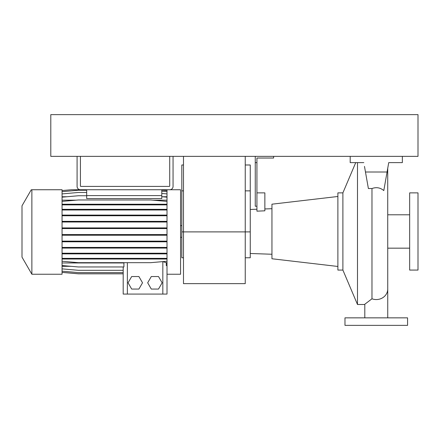 <?xml version="1.0" encoding="UTF-8"?>
<svg xmlns="http://www.w3.org/2000/svg" width="440" height="440" viewBox="0 0 440 440"><rect width="100%" height="100%" fill="white"/><g stroke="black" fill="none" stroke-linecap="round" stroke-linejoin="round"><path stroke-width="0.66" d="M357.495 162.624L357.495 304.502L364.799 304.502M364.804 317.851L364.799 304.243L371.976 298.793L371.976 188.529C376.387 186.945 380.325 187.632 383.801 190.591L387.074 172.013L365.47 172.013L368.385 188.529L371.976 188.529M342.892 270.072L342.892 192.874L337.882 192.874L337.882 270.072L342.892 270.072L357.495 304.502M337.882 196.482L271.953 204.188L271.953 258.764L337.882 266.464M250.256 253.49L271.953 254.249M264.858 208.951L271.953 208.703M273.62 156.365L273.62 158.031L256.927 158.031L256.927 211.162L264.858 210.821L264.858 192.874L256.927 192.874M250.256 209.462L256.927 209.226M342.892 192.874L355.724 162.624M387.745 248.166L409.657 248.166M387.745 214.786L409.657 214.786M409.657 192.874L409.657 270.072L418 270.072L418 192.874L409.657 192.874M407.567 317.851L344.977 317.851L344.977 325.364L407.567 325.364L407.567 317.851M255.261 156.365L255.261 206.228L256.927 206.228M255.261 162.624L256.927 162.624M365.47 172.013L364.48 166.392M363.814 162.624L350.191 162.624L350.191 156.365M402.353 156.365L402.353 162.624L388.729 162.624L387.074 172.013M388.729 162.624L387.272 170.896M245.245 257.763L250.256 257.763L250.256 231.891L245.245 231.891L245.245 283.635L183.486 283.635L183.486 231.891L245.245 231.891L245.245 156.365M183.486 156.365L183.486 231.891L181.819 231.891L181.819 257.763L183.486 257.763M250.256 231.891L250.256 164.989L245.245 164.989M183.486 164.989L181.819 164.989L181.819 231.891M31.878 274.247L31.878 189.745L62.057 189.745L62.057 274.247L31.878 274.247L22 257.136L22 205.81L31.273 189.745M167.007 274.247L180.565 274.247L180.565 189.745L167.007 189.745L167.007 294.069L123.189 294.069L123.189 266.959L123.189 294.069M161.788 189.745L161.788 198.566L86.68 198.566L86.68 195.591L161.788 195.591M62.057 190.559L71.308 189.745L86.68 189.745L86.68 195.591M62.057 196.74L66.996 196.74M162.069 196.74L167.007 196.74M151.288 276.54L147.675 282.799L151.288 289.058L158.516 289.058L162.129 282.799L158.516 276.54L151.288 276.54M62.057 262.966L123.926 262.966L124.245 262.675M162.833 294.069L162.833 261.613L167.007 262.966M62.057 266.31L70.967 266.31M62.057 200.167L76.186 200.167M152.878 200.167L167.007 200.167M166.271 262.966L166.271 265.595L167.007 265.535M167.007 294.069L167.007 269.401M62.057 265.535L78.353 266.959L123.926 266.959L123.926 262.966M31.878 189.745C31.075 189.745 31.075 189.745 31.878 189.745M131.675 276.54L128.062 282.799L131.675 289.058L138.908 289.058L142.522 282.799L138.908 276.54L131.675 276.54M62.057 268.873L78.353 270.298L123.189 270.298M62.057 272.36L78.353 273.785L123.189 273.785M62.057 271.172L78.353 272.596L123.189 272.596M62.057 272.393L78.353 273.818L123.189 273.818M62.057 235.224L167.007 235.224M62.057 234.57L78.353 234.57L78.353 235.224M78.353 234.57L150.711 234.57L150.711 235.224M150.711 234.57L167.007 234.57M62.057 193.897L78.353 192.472L86.68 192.472M161.788 193.441L167.007 193.897M62.057 197.175L78.353 195.751L86.68 195.751M161.788 196.719L167.007 197.175M62.057 241.797L167.007 241.797M62.057 241.137L78.353 241.137L78.353 241.797M78.353 241.137L150.711 241.137L150.711 241.797M150.711 241.137L167.007 241.137M62.057 215.754L167.007 215.754M62.057 215.1L78.353 215.1L78.353 215.754M78.353 215.1L150.711 215.1L150.711 215.754M150.711 215.1L167.007 215.1M62.057 191.67L78.353 190.245L86.68 190.245M161.788 191.213L167.007 191.67M62.057 253.875L167.007 253.875M62.057 253.22L78.353 253.22L78.353 253.875M78.353 253.22L150.711 253.22L150.711 253.875M150.711 253.22L167.007 253.22M62.057 228.564L167.007 228.564M62.057 227.909L78.353 227.909L78.353 228.564M78.353 227.909L150.711 227.909L150.711 228.564M150.711 227.909L167.007 227.909M62.057 204.886L167.007 204.886M62.057 204.232L78.353 204.232L78.353 204.886M78.353 204.232L150.711 204.232L150.711 204.886M150.711 204.232L167.007 204.232M62.057 201.405L78.353 199.98L150.711 199.98L167.007 201.405M62.057 209.99L167.007 209.99M62.057 209.336L78.353 209.336L78.353 209.99M78.353 209.336L150.711 209.336L150.711 209.99M150.711 209.336L167.007 209.336M62.057 261.245L78.353 262.675L150.711 262.675L167.007 261.245M62.057 258.368L167.007 258.368M62.057 259.023L167.007 259.023M78.353 258.368L78.353 259.023M150.711 258.368L150.711 259.023M62.057 222.007L167.007 222.007M62.057 221.353L78.353 221.353L78.353 222.007M78.353 221.353L150.711 221.353L150.711 222.007M150.711 221.353L167.007 221.353M62.057 248.072L167.007 248.072M62.057 247.418L78.353 247.418L78.353 248.072M78.353 247.418L150.711 247.418L150.711 248.072M150.711 247.418L167.007 247.418M161.788 190.102L167.007 190.559M77.083 156.365L77.083 186.412A3.339 3.339 0 0 0 80.421 189.745L169.719 189.745A3.339 3.339 0 0 0 173.058 186.412L173.058 156.365M169.719 156.365L169.719 185.994A0.418 0.418 0 0 1 169.301 186.412L80.839 186.412A0.418 0.418 0 0 1 80.421 185.994L80.421 156.365M50.793 156.365L418 156.365L418 114.637L50.793 114.637L50.793 156.365M387.745 317.851L387.745 288.986A11.473 10.577 180 0 1 376.272 299.563A11.473 10.577 180 0 1 371.976 298.793M250.256 190.861L245.245 190.861M183.486 190.861L181.819 190.861M127.364 294.069L127.364 262.675M387.745 288.986L387.723 168.339M181.819 237.32L180.565 237.32M181.819 225.632L180.565 225.632"/></g></svg>
